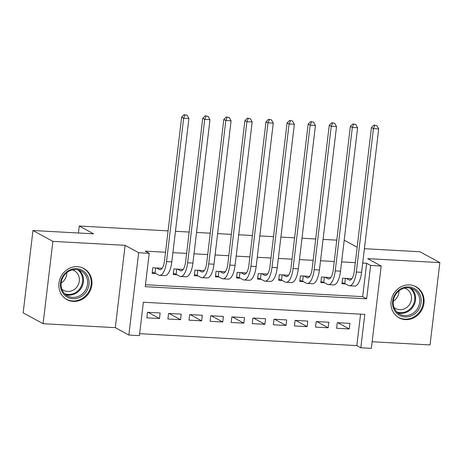 <?xml version="1.0" encoding="UTF-8"?>
<svg xmlns="http://www.w3.org/2000/svg" width="463" height="463" viewBox="0 0 463 463"><rect width="100%" height="100%" fill="white"/><g stroke="black" fill="none" stroke-linecap="round" stroke-linejoin="round"><path stroke-width="0.69" d="M73.333 301.396A17.704 16.228 118.6 0 0 91.078 288.466A17.704 16.228 118.6 0 0 83.872 268.494A17.704 16.228 118.6 0 0 77.471 266.682A17.704 16.228 118.6 0 0 59.721 279.611A17.704 16.228 118.6 0 0 66.927 299.584A17.704 16.228 118.6 0 0 73.333 301.396M405.461 319.62A17.704 16.228 118.6 0 0 423.205 306.691A17.704 16.228 118.6 0 0 416 286.719A17.704 16.228 118.6 0 0 409.599 284.907A17.704 16.228 118.6 0 0 391.848 297.836A17.704 16.228 118.6 0 0 399.054 317.809A17.704 16.228 118.6 0 0 405.461 319.62M139.398 335.623L128.853 335.044L138.674 252.723L149.213 253.302L145.237 286.672L366.655 298.826L370.631 265.449L381.176 266.028L371.361 348.355L360.816 347.777L364.798 314.4L143.38 302.246L139.398 335.623M115.304 327.659L125.12 245.338L52.898 241.373L32.966 230.51L23.15 312.838L43.076 323.695L115.304 327.659L128.853 335.044M372.148 341.752L430.034 344.929L439.85 262.608L367.628 258.643L381.176 266.028M139.629 333.684L356.828 345.601L360.816 347.777M52.898 241.373L43.076 323.695M364.416 248.7L419.924 251.745L439.85 262.608M162.096 268.291L152.796 267.776L152.13 273.344L155.823 273.546M183.186 269.449L173.885 268.934L173.22 274.501L176.912 274.704M204.27 270.606L194.969 270.091L194.31 275.659L197.996 275.861M225.359 271.764L216.059 271.249L215.393 276.81L219.086 277.013M246.449 272.915L237.143 272.406L236.483 277.968L240.17 278.17M267.533 274.073L258.232 273.564L257.567 279.125L261.259 279.328M288.623 275.23L279.322 274.721L278.657 280.283L282.349 280.485M309.706 276.388L300.406 275.879L299.746 281.44L303.433 281.643M330.796 277.545L321.496 277.036L320.83 282.598L324.522 282.8M337.84 322.723L349.264 328.95L336.613 328.255L337.278 322.694L349.93 323.388L349.264 328.95M316.756 321.565L328.18 327.792L315.523 327.098L316.188 321.536L328.84 322.231L328.18 327.792M295.666 320.408L307.091 326.635L294.439 325.94L295.099 320.379L307.756 321.073L307.091 326.635M274.576 319.25L286.001 325.477L273.349 324.783L274.015 319.221L286.666 319.916L286.001 325.477M253.493 318.098L264.917 324.32L252.266 323.625L252.925 318.064L265.577 318.758L264.917 324.32M232.403 316.941L243.827 323.162L231.176 322.468L231.841 316.906L244.493 317.601L243.827 323.162M211.319 315.783L222.744 322.005L210.086 321.31L210.752 315.749L223.403 316.443L222.744 322.005M190.229 314.626L201.654 320.847L189.002 320.153L189.662 314.591L202.314 315.286L201.654 320.847M169.14 313.468L180.564 319.69L167.913 318.995L168.578 313.434L181.23 314.128L180.564 319.69M356.828 345.601L360.579 314.169M160.14 312.971L147.489 312.276L146.823 317.844L159.48 318.538L160.14 312.971M145.469 284.733L362.668 296.65L366.65 263.279L362.703 263.059M355.324 262.654L341.619 261.902M334.234 261.497L320.529 260.744M313.15 260.339L299.439 259.593M292.06 259.187L278.356 258.435M270.971 258.03L257.266 257.278M249.887 256.872L236.176 256.12M228.797 255.715L215.092 254.963M207.713 254.557L194.003 253.805M186.624 253.4L172.919 252.648M165.534 252.242L145.232 251.125L149.213 253.302M351.886 278.703L342.579 278.194L341.92 283.755L345.612 283.958M32.966 230.51L93.595 233.838L79.242 226.019L78.409 233.005M79.242 226.019L168.081 230.892M175.46 231.297L189.17 232.05M196.549 232.455L210.254 233.207M217.639 233.612L231.344 234.365M238.723 234.77L252.433 235.522M259.812 235.927L273.517 236.68M280.902 237.085L294.607 237.837M301.986 238.242L315.697 238.995M323.076 239.4L336.78 240.152M344.159 240.557L344.947 240.598L357.158 247.254M125.12 245.338L138.674 252.723M366.65 263.279L370.631 265.449M362.668 296.65L366.655 298.826M148.056 312.311L159.48 318.538M346.272 278.396L349.021 279.895A11.349 4.161 -86.9 0 0 349.727 280.103A11.349 4.161 -86.9 0 0 354.334 270.942L371.436 127.539L373.959 125.062L376.865 125.612L373.959 125.062M376.865 125.612L378.699 128.917L373.427 128.627L356.331 272.03A17.027 6.239 93.1 0 1 349.415 285.769A17.027 6.239 93.1 0 1 348.361 285.457L344.808 283.524L342.041 282.714M378.699 128.917L361.597 272.319A17.027 6.239 93.1 0 1 354.687 286.059L349.415 285.769M374.758 125.496L373.427 128.627L371.436 127.539M345.421 278.35L344.808 283.524M408.679 286.898A15.32 14.046 -61.4 0 1 421.122 302.698A15.32 14.046 -61.4 0 1 405.102 316.935A15.32 14.046 -61.4 0 1 392.659 301.135A15.32 14.046 -61.4 0 1 408.679 286.898M404.836 315.604A14.185 13.005 118.6 0 0 419.056 305.25A14.185 13.005 118.6 0 0 413.28 289.242A14.185 13.005 118.6 0 0 408.152 287.795A14.185 13.005 118.6 0 0 393.926 298.155A14.185 13.005 118.6 0 0 399.702 314.157A14.185 13.005 118.6 0 0 404.836 315.604M398.944 290.851A11.17 10.238 -61.4 0 1 393.284 301.234M404.454 288.131A11.17 10.238 -61.4 0 1 406.392 288.924A11.17 10.238 -61.4 0 1 410.941 301.529A11.17 10.238 -61.4 0 1 399.743 309.683A11.17 10.238 -61.4 0 1 395.703 308.543A11.17 10.238 -61.4 0 1 393.984 307.339M396.82 316.316A17.594 16.124 118.6 0 0 398.475 317.363A17.594 16.124 118.6 0 0 404.836 319.163A17.594 16.124 118.6 0 0 422.47 306.315A17.594 16.124 118.6 0 0 415.311 286.47A17.594 16.124 118.6 0 0 413.528 285.648M87.987 276.857A15.32 14.046 -61.4 0 1 80.331 297.09A15.32 14.046 -61.4 0 1 61.538 290.527A15.32 14.046 -61.4 0 1 69.195 270.294A15.32 14.046 -61.4 0 1 87.987 276.857M62.123 289.803A14.185 13.005 118.6 0 0 67.575 295.932A14.185 13.005 118.6 0 0 83.085 293.282A14.185 13.005 118.6 0 0 86.61 277.146A14.185 13.005 118.6 0 0 81.152 271.017A14.185 13.005 118.6 0 0 65.642 273.668A14.185 13.005 118.6 0 0 62.123 289.803M66.817 272.626A11.17 10.238 -61.4 0 1 61.157 283.009M72.326 269.906A11.17 10.238 -61.4 0 1 74.265 270.699A11.17 10.238 -61.4 0 1 78.56 275.526A11.17 10.238 -61.4 0 1 75.787 288.229A11.17 10.238 -61.4 0 1 63.576 290.318A11.17 10.238 -61.4 0 1 61.857 289.115M64.693 298.091A17.594 16.124 118.6 0 0 66.348 299.139A17.594 16.124 118.6 0 0 85.58 295.851A17.594 16.124 118.6 0 0 89.944 275.844A17.594 16.124 118.6 0 0 83.184 268.245A17.594 16.124 118.6 0 0 81.401 267.423M325.188 277.239L327.937 278.738A11.349 4.161 -86.9 0 0 328.637 278.946A11.349 4.161 -86.9 0 0 333.25 269.784L350.346 126.387L352.87 123.905L355.775 124.454L352.87 123.905M355.775 124.454L357.61 127.759L352.337 127.47L335.241 270.872A17.027 6.239 93.1 0 1 328.331 284.612A17.027 6.239 93.1 0 1 327.272 284.299L323.718 282.366L320.957 281.556M357.61 127.759L340.513 271.162A17.027 6.239 93.1 0 1 333.603 284.901L328.331 284.612M353.668 124.339L352.337 127.47L350.346 126.387M324.337 277.192L323.718 282.366M304.098 276.081L306.847 277.58A11.349 4.161 -86.9 0 0 307.554 277.788A11.349 4.161 -86.9 0 0 312.16 268.627L329.262 125.23L331.786 122.747L334.691 123.297L331.786 122.747M334.691 123.297L336.526 126.602L331.253 126.312L314.151 269.715A17.027 6.239 93.1 0 1 307.241 283.454A17.027 6.239 93.1 0 1 306.182 283.142L302.634 281.209L299.868 280.399M336.526 126.602L319.424 270.004A17.027 6.239 93.1 0 1 312.513 283.744L307.241 283.454M332.579 123.181L331.253 126.312L329.262 125.23M303.248 276.035L302.634 281.209M283.009 274.924L285.758 276.423A11.349 4.161 -86.9 0 0 286.464 276.631A11.349 4.161 -86.9 0 0 291.071 267.469L308.173 124.072L310.696 121.59L313.601 122.139L310.696 121.59M313.601 122.139L315.436 125.444L310.164 125.155L293.067 268.557A17.027 6.239 93.1 0 1 286.151 282.297A17.027 6.239 93.1 0 1 285.098 281.984L281.545 280.051L278.778 279.241M315.436 125.444L298.34 268.847A17.027 6.239 93.1 0 1 291.424 282.586L286.151 282.297M311.495 122.024L310.164 125.155L308.173 124.072M282.164 274.877L281.545 280.051M261.925 273.766L264.674 275.265A11.349 4.161 -86.9 0 0 265.38 275.473A11.349 4.161 -86.9 0 0 269.987 266.312L287.083 122.915L289.606 120.432L292.518 120.982L289.606 120.432M292.518 120.982L294.352 124.287L289.08 123.997L271.978 267.4A17.027 6.239 93.1 0 1 265.067 281.139A17.027 6.239 93.1 0 1 264.008 280.827L260.455 278.894L257.694 278.084M294.352 124.287L277.25 267.689A17.027 6.239 93.1 0 1 270.34 281.429L265.067 281.139M290.405 120.866L289.08 123.997L287.083 122.915M261.074 273.72L260.455 278.894M240.835 272.609L243.584 274.108A11.349 4.161 -86.9 0 0 244.29 274.316A11.349 4.161 -86.9 0 0 248.897 265.154L265.999 121.757L268.523 119.275L271.428 119.824L268.523 119.275M271.428 119.824L273.263 123.129L267.99 122.84L250.888 266.242A17.027 6.239 93.1 0 1 243.978 279.982A17.027 6.239 93.1 0 1 242.925 279.669L239.371 277.736L236.605 276.932M273.263 123.129L256.161 266.532A17.027 6.239 93.1 0 1 249.25 280.271L243.978 279.982M269.321 119.709L267.99 122.84L265.999 121.757M239.984 272.562L239.371 277.736M219.746 271.451L222.5 272.95A11.349 4.161 -86.9 0 0 223.201 273.158A11.349 4.161 -86.9 0 0 227.813 263.997L244.91 120.6L247.433 118.117L250.338 118.667L247.433 118.117M250.338 118.667L252.173 121.972L246.901 121.682L229.804 265.085A17.027 6.239 93.1 0 1 222.894 278.824A17.027 6.239 93.1 0 1 221.835 278.512L218.281 276.579L215.521 275.774M252.173 121.972L235.077 265.374A17.027 6.239 93.1 0 1 228.166 279.114L222.894 278.824M248.232 118.551L246.901 121.682L244.91 120.6M218.901 271.405L218.281 276.579M198.662 270.294L201.411 271.793A11.349 4.161 -86.9 0 0 202.117 272.001A11.349 4.161 -86.9 0 0 206.724 262.839L223.82 119.442L226.349 116.96L229.254 117.509L226.349 116.96M229.254 117.509L231.089 120.814L225.817 120.53L208.715 263.927A17.027 6.239 93.1 0 1 201.804 277.667A17.027 6.239 93.1 0 1 200.745 277.354L197.197 275.421L194.431 274.617M231.089 120.814L213.987 264.217A17.027 6.239 93.1 0 1 207.077 277.956L201.804 277.667M227.142 117.394L225.817 120.53L223.82 119.442M197.811 270.247L197.197 275.421M177.572 269.136L180.321 270.635A11.349 4.161 -86.9 0 0 181.027 270.843A11.349 4.161 -86.9 0 0 185.634 261.682L202.736 118.285L205.259 115.802L208.165 116.352L205.259 115.802M208.165 116.352L209.999 119.662L204.727 119.373L187.631 262.77A17.027 6.239 93.1 0 1 180.715 276.509A17.027 6.239 93.1 0 1 179.661 276.203L176.108 274.264L173.341 273.459M209.999 119.662L192.903 263.059A17.027 6.239 93.1 0 1 185.987 276.799L180.715 276.509M206.058 116.236L204.727 119.373L202.736 118.285M176.727 269.09L176.108 274.264M156.488 267.979L159.237 269.478A11.349 4.161 -86.9 0 0 159.943 269.686A11.349 4.161 -86.9 0 0 164.55 260.53L181.646 117.127L184.17 114.645L187.075 115.2L184.17 114.645M187.075 115.2L188.91 118.505L183.643 118.215L166.541 261.612A17.027 6.239 93.1 0 1 159.631 275.352A17.027 6.239 93.1 0 1 158.572 275.045L155.018 273.106L152.258 272.302M188.91 118.505L171.814 261.902A17.027 6.239 93.1 0 1 164.903 275.641L159.631 275.352M184.969 115.084L183.643 118.215L181.646 117.127M155.637 267.932L155.018 273.106M350.45 279.976L349.021 279.895M361.597 272.319L356.331 272.03M411.092 288.316A14.185 13.005 -61.4 0 1 414.454 304.197A14.185 13.005 -61.4 0 1 400.68 313.341A14.185 13.005 -61.4 0 1 397.74 312.82M396.774 311.917A13.722 12.576 118.6 0 0 400.339 312.67A13.722 12.576 118.6 0 0 413.818 303.444A13.722 12.576 118.6 0 0 409.807 287.998M78.965 270.091A14.185 13.005 -61.4 0 1 82.455 274.883A14.185 13.005 -61.4 0 1 79.815 290.07A14.185 13.005 -61.4 0 1 65.613 294.59M64.646 293.687A13.722 12.576 118.6 0 0 78.832 289.879A13.722 12.576 118.6 0 0 81.656 274.877A13.722 12.576 118.6 0 0 77.68 269.773M329.361 278.819L327.937 278.738M340.513 271.162L335.241 270.872M308.277 277.661L306.847 277.58M319.424 270.004L314.151 269.715M287.187 276.504L285.758 276.423M298.34 268.847L293.067 268.557M266.103 275.346L264.674 275.265M277.25 267.689L271.978 267.4M245.014 274.189L243.584 274.108M256.161 266.532L250.888 266.242M223.924 273.031L222.5 272.95M235.077 265.374L229.804 265.085M202.84 271.874L201.411 271.793M213.987 264.217L208.715 263.927M181.751 270.716L180.321 270.635M192.903 263.059L187.631 262.77M160.661 269.559L159.237 269.478M171.814 261.902L166.541 261.612M398.475 317.363L397.497 316.837M415.311 286.47L414.333 285.937M83.184 268.245L82.206 267.712M66.348 299.139L65.37 298.606"/></g></svg>
